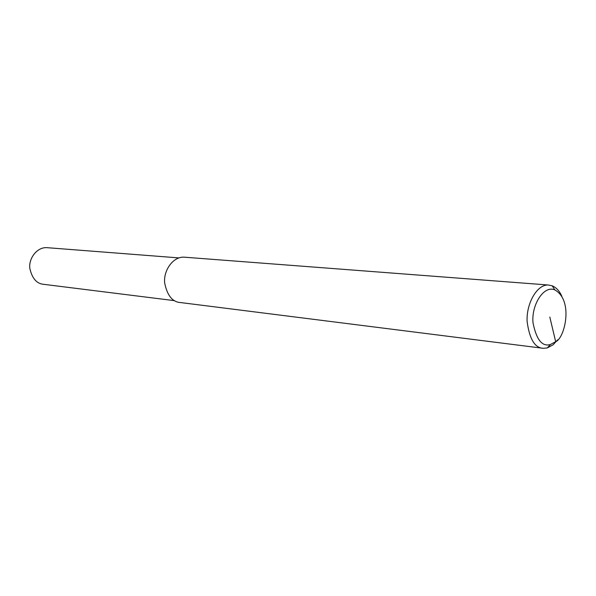 <?xml version="1.0" encoding="UTF-8"?>
<svg xmlns="http://www.w3.org/2000/svg" width="596" height="596" viewBox="0 0 596 596"><rect width="100%" height="100%" fill="white"/><g stroke="black" fill="none" stroke-linecap="round" stroke-linejoin="round"><path stroke-width="0.89" d="M557.655 339.802L553.155 344.771L547.277 347.93L543.321 348.31C534.85 347.99 529.449 339.035 527.117 321.445C526.164 303.975 536.847 284.27 548.342 285.007L552.209 285.804C556.351 287.607 559.562 291.101 561.834 296.279M555.681 341.687L550.533 344.443C542.278 347.066 536.445 339.862 533.018 322.853C531.222 305.137 543.738 284.918 554.861 289.924C573.933 300.652 564.539 338.595 555.681 341.687L549.81 317.027M543.321 348.31L180.543 302.559C172.468 302.068 167.171 295.497 164.645 282.847C163.423 270.338 173.145 256.451 184.142 257.174L548.342 285.007M174.576 300.667L43.97 284.359C36.825 283.89 32.102 278.533 29.8 268.289C28.645 258.172 37.138 247.005 46.883 247.66L178.934 257.912M547.277 347.93L550.533 344.443M552.209 285.804L554.861 289.924"/></g></svg>

